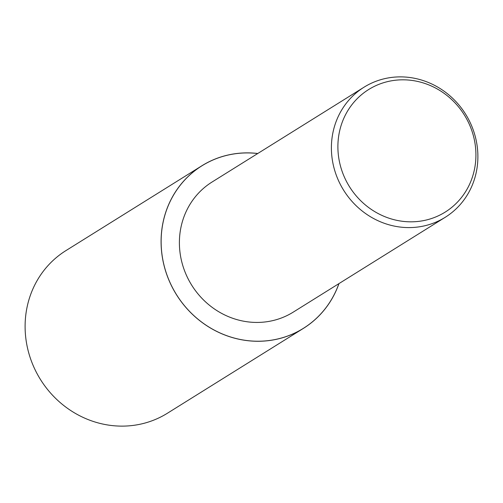 <?xml version="1.0" encoding="UTF-8"?>
<svg xmlns="http://www.w3.org/2000/svg" width="503" height="503" viewBox="0 0 503 503"><rect width="100%" height="100%" fill="white"/><g stroke="black" fill="none" stroke-linecap="round" stroke-linejoin="round"><path stroke-width="0.75" d="M338.965 283.598A95.847 89.836 -122 0 1 303.384 328.39A95.847 89.836 -122 0 1 210.726 328.176A95.847 89.836 -122 0 1 161.13 244.64A95.847 89.836 -122 0 1 201.904 165.757A95.847 89.836 -122 0 1 257.781 153.49M303.384 328.39L167.405 413.24A95.847 89.836 -122 0 1 74.746 413.026A95.847 89.836 -122 0 1 25.15 329.49A95.847 89.836 -122 0 1 65.924 250.607L201.904 165.757M477.85 154.182A76.676 71.866 -122 0 1 445.23 217.29A76.676 71.866 -122 0 1 371.107 217.114A76.676 71.866 -122 0 1 331.433 150.29A76.676 71.866 -122 0 1 364.053 87.182A76.676 71.866 -122 0 1 438.176 87.359A76.676 71.866 -122 0 1 477.85 154.182M445.23 217.29L293.236 312.13A76.676 71.866 -122 0 1 219.107 311.954A76.676 71.866 -122 0 1 179.433 245.131A76.676 71.866 -122 0 1 212.052 182.023L364.053 87.182M475.888 152.654A72.25 67.716 -122 0 1 409.14 221.804A72.25 67.716 -122 0 1 337.928 148.989A72.25 67.716 -122 0 1 404.676 79.839A72.25 67.716 -122 0 1 475.888 152.654M338.903 283.635A95.796 89.792 -122 0 1 238.592 339.116A95.796 89.792 -122 0 1 161.18 244.647A95.796 89.792 -122 0 1 257.718 153.528"/></g></svg>
